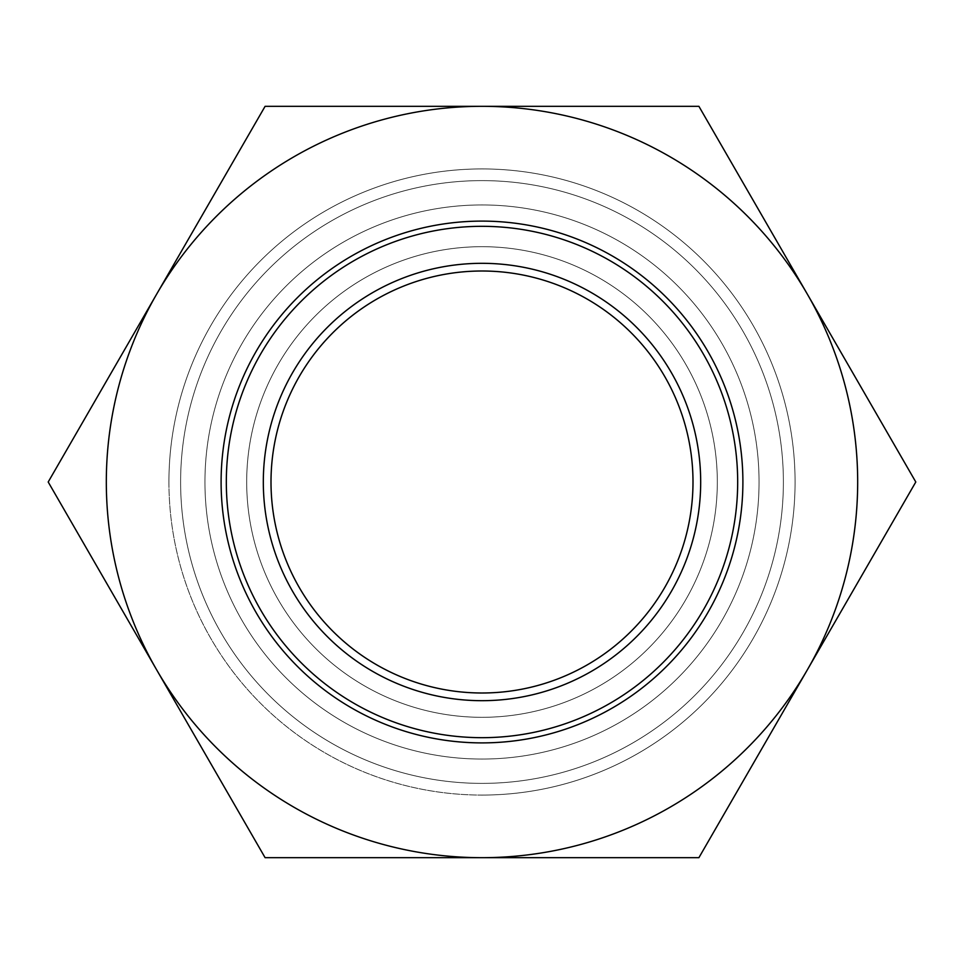 <?xml version="1.0" encoding="UTF-8"?>
<svg xmlns="http://www.w3.org/2000/svg" width="964" height="964" viewBox="0 0 964 964"><rect width="100%" height="100%" fill="white"/><g stroke="black" fill="none" stroke-linecap="round" stroke-linejoin="round"><path stroke-width="0.72" stroke-dasharray="4.82 3.62" d="M482 271.005A210.995 210.995 0 0 0 271.005 482A210.995 210.995 0 0 0 482 692.996A210.995 210.995 0 0 0 692.996 482A210.995 210.995 0 0 0 482 271.005A210.995 210.995 0 0 0 271.005 482A210.995 210.995 0 0 0 482 692.996A210.995 210.995 0 0 0 692.996 482A210.995 210.995 0 0 0 482 271.005A210.995 210.995 0 0 0 271.005 482A210.995 210.995 0 0 0 482 692.996A210.995 210.995 0 0 0 692.996 482A210.995 210.995 0 0 0 482 271.005M482 783.383A301.383 301.383 0 0 0 783.383 482A301.383 301.383 0 0 0 482 180.617A301.383 301.383 0 0 0 180.617 482A301.383 301.383 0 0 0 482 783.383A301.383 301.383 0 0 0 783.383 482A301.383 301.383 0 0 0 482 180.617A301.383 301.383 0 0 0 180.617 482A301.383 301.383 0 0 0 482 783.383A301.383 301.383 0 0 0 783.383 482A301.383 301.383 0 0 0 482 180.617A301.383 301.383 0 0 0 180.617 482A301.383 301.383 0 0 0 482 783.383M482 737.677A255.677 255.677 0 0 0 737.677 482A255.677 255.677 0 0 0 482 226.323A255.677 255.677 0 0 0 226.323 482A255.677 255.677 0 0 0 482 737.677A255.677 255.677 0 0 0 737.677 482A255.677 255.677 0 0 0 482 226.323A255.677 255.677 0 0 0 226.323 482A255.677 255.677 0 0 0 482 737.677A255.677 255.677 0 0 0 737.677 482A255.677 255.677 0 0 0 482 226.323A255.677 255.677 0 0 0 226.323 482A255.677 255.677 0 0 0 482 737.677M482 263.317A218.683 218.683 0 0 0 263.317 482A218.683 218.683 0 0 0 482 700.683A218.683 218.683 0 0 0 700.683 482A218.683 218.683 0 0 0 482 263.317A218.683 218.683 0 0 0 263.317 482A218.683 218.683 0 0 0 482 700.683A218.683 218.683 0 0 0 700.683 482A218.683 218.683 0 0 0 482 263.317A218.683 218.683 0 0 0 263.317 482A218.683 218.683 0 0 0 482 700.683A218.683 218.683 0 0 0 700.683 482A218.683 218.683 0 0 0 482 263.317M221.105 482A260.895 260.895 0 0 0 482 742.895A260.895 260.895 0 0 0 742.895 482A260.895 260.895 0 0 0 482 221.105A260.895 260.895 0 0 0 221.105 482M168.929 482A313.071 313.071 0 0 0 482 795.071A313.071 313.071 0 0 0 795.071 482A313.071 313.071 0 0 0 482 168.929A313.071 313.071 0 0 0 168.929 482A313.071 313.071 0 0 0 482 795.071A313.071 313.071 0 0 0 795.071 482A313.071 313.071 0 0 0 482 168.929A313.071 313.071 0 0 0 168.929 482M807.35 669.835A375.683 375.683 0 0 0 807.35 294.165L698.9 106.317L265.1 106.317L48.2 482L265.1 857.683L698.9 857.683L915.8 482L807.35 294.165A375.683 375.683 0 0 0 156.65 294.165A375.683 375.683 0 0 0 482 857.683A375.683 375.683 0 0 0 807.35 669.835M482 795.071A313.071 313.071 0 0 0 795.071 482A313.071 313.071 0 0 0 482 168.929A313.071 313.071 0 0 0 168.929 482A313.071 313.071 0 0 0 482 795.071A313.071 313.071 0 0 0 795.071 482A313.071 313.071 0 0 0 482 168.929A313.071 313.071 0 0 0 168.929 482A313.071 313.071 0 0 0 482 795.071M482 204.946A277.054 277.054 0 0 0 204.946 482A277.054 277.054 0 0 0 482 759.054A277.054 277.054 0 0 0 759.054 482A277.054 277.054 0 0 0 482 204.946A277.054 277.054 0 0 0 204.946 482A277.054 277.054 0 0 0 482 759.054A277.054 277.054 0 0 0 759.054 482A277.054 277.054 0 0 0 482 204.946A277.054 277.054 0 0 0 204.946 482A277.054 277.054 0 0 0 482 759.054A277.054 277.054 0 0 0 759.054 482A277.054 277.054 0 0 0 482 204.946M482 717.312A235.312 235.312 0 0 0 717.312 482A235.312 235.312 0 0 0 482 246.688A235.312 235.312 0 0 0 246.688 482A235.312 235.312 0 0 0 482 717.312A235.312 235.312 0 0 0 717.312 482A235.312 235.312 0 0 0 482 246.688A235.312 235.312 0 0 0 246.688 482A235.312 235.312 0 0 0 482 717.312A235.312 235.312 0 0 0 717.312 482A235.312 235.312 0 0 0 482 246.688A235.312 235.312 0 0 0 246.688 482A235.312 235.312 0 0 0 482 717.312"/><path stroke-width="1.45" d="M482 271.005A210.995 210.995 0 0 0 271.005 482A210.995 210.995 0 0 0 482 692.996A210.995 210.995 0 0 0 692.996 482A210.995 210.995 0 0 0 482 271.005M482 737.677A255.677 255.677 0 0 0 737.677 482A255.677 255.677 0 0 0 482 226.323A255.677 255.677 0 0 0 226.323 482A255.677 255.677 0 0 0 482 737.677M482 263.317A218.683 218.683 0 0 0 263.317 482A218.683 218.683 0 0 0 482 700.683A218.683 218.683 0 0 0 700.683 482A218.683 218.683 0 0 0 482 263.317M221.105 482A260.895 260.895 0 0 0 482 742.895A260.895 260.895 0 0 0 742.895 482A260.895 260.895 0 0 0 482 221.105A260.895 260.895 0 0 0 221.105 482M106.317 482A375.683 375.683 0 0 0 156.65 669.835L48.2 482L156.65 294.165A375.683 375.683 0 0 0 106.317 482M698.9 106.317L807.35 294.165A375.683 375.683 0 0 0 482 106.317L698.9 106.317M807.35 294.165L915.8 482L807.35 669.835A375.683 375.683 0 0 0 807.35 294.165M807.35 669.835L698.9 857.683L482 857.683A375.683 375.683 0 0 0 807.35 669.835M482 857.683L265.1 857.683L156.65 669.835A375.683 375.683 0 0 0 482 857.683M156.65 294.165L265.1 106.317L482 106.317A375.683 375.683 0 0 0 156.65 294.165"/></g></svg>
